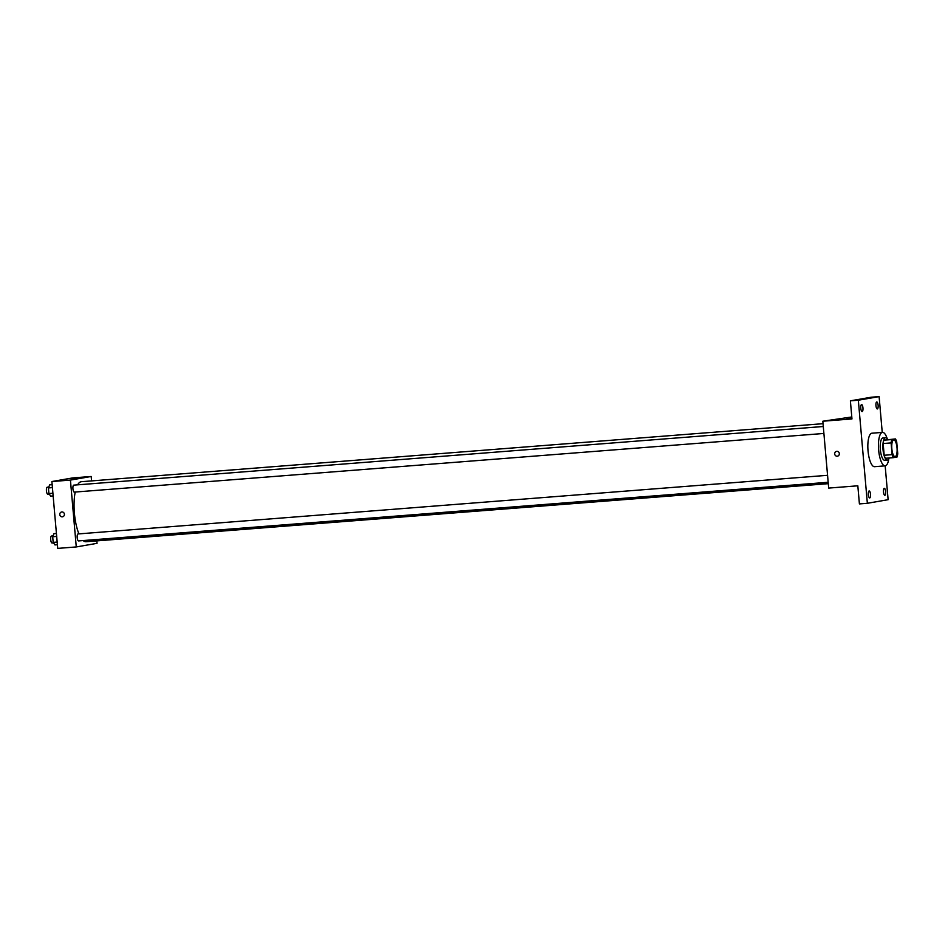 <?xml version="1.0" encoding="UTF-8"?>
<svg xmlns="http://www.w3.org/2000/svg" width="945" height="945" viewBox="0 0 945 945"><rect width="100%" height="100%" fill="white"/><g stroke="black" fill="none" stroke-linecap="round" stroke-linejoin="round"><path stroke-width="1.42" d="M895.151 456.648A8.399 2.622 -94.5 0 1 895.08 456.659A8.399 2.622 -94.5 0 1 891.808 448.497A8.399 2.622 -94.5 0 1 893.769 439.921A8.399 2.622 -94.5 0 1 897.029 447.965A8.399 2.622 -94.5 0 1 895.151 456.648M897.75 453.671L896.722 441.941A10.832 3.39 -94.5 0 0 895.458 438.917L891.808 439.555A10.832 3.39 -94.5 0 0 891.1 442.91L892.127 454.639A10.832 3.39 -94.5 0 0 893.391 457.663L897.041 457.026A10.832 3.39 -94.5 0 0 897.75 453.671M891.1 442.91L883.15 443.536L884.177 455.266L892.127 454.639M884.177 455.266A10.832 3.39 -94.5 0 0 885.441 458.278L893.391 457.663M883.15 443.536A10.832 3.39 -94.5 0 1 883.858 440.169L891.808 439.555M895.458 438.917L883.858 440.169M887.709 439.519A11.186 3.496 85.5 0 0 885.607 437.759A11.186 3.496 85.5 0 0 883.008 449.513A11.186 3.496 85.5 0 0 887.343 460.073A11.186 3.496 85.5 0 0 889.162 457.994M884.803 460.262A11.186 3.496 -94.5 0 1 884.697 460.274A11.186 3.496 -94.5 0 1 880.362 449.714A11.186 3.496 -94.5 0 1 882.949 437.96L885.607 437.759M888.808 458.786A16.786 5.245 -94.5 0 1 885.288 465.838A16.786 5.245 -94.5 0 1 885.134 465.85A16.786 5.245 -94.5 0 1 878.59 449.525A16.786 5.245 -94.5 0 1 882.512 432.385A16.786 5.245 -94.5 0 1 887.237 438.787M874.692 466.665A16.786 5.245 -94.5 0 1 874.538 466.688A16.786 5.245 -94.5 0 1 867.994 450.352A16.786 5.245 -94.5 0 1 871.916 433.212L882.512 432.385M878.118 405.263A3.496 1.099 -94.5 0 1 877.303 408.937A3.496 1.099 -94.5 0 1 875.944 405.535A3.496 1.099 -94.5 0 1 876.759 401.968A3.496 1.099 -94.5 0 1 878.118 405.263M885.666 491.624A3.496 1.099 -94.5 0 1 884.863 495.298A3.496 1.099 -94.5 0 1 883.504 491.896A3.496 1.099 -94.5 0 1 884.319 488.329A3.496 1.099 -94.5 0 1 885.666 491.624M870.51 494.259A3.496 1.099 -94.5 0 1 869.695 497.932A3.496 1.099 -94.5 0 1 868.337 494.53A3.496 1.099 -94.5 0 1 869.152 490.963A3.496 1.099 -94.5 0 1 870.51 494.259M862.95 407.897A3.496 1.099 -94.5 0 1 862.147 411.571A3.496 1.099 -94.5 0 1 860.777 408.169A3.496 1.099 -94.5 0 1 861.592 404.59A3.496 1.099 -94.5 0 1 862.95 407.897M882.24 432.408L879.11 396.605L858.332 400.207L867.356 503.295L888.123 499.692L885.17 465.85M851.799 416.969L822.823 421.222L828.682 488.081L857.824 485.801L859.407 503.909L867.356 503.295M879.11 396.605L871.16 397.231L850.382 400.834L858.332 400.207M850.382 400.834L851.965 418.942L822.823 421.222M837.435 456.187A2.445 2.327 80.2 0 1 834.707 454.061A2.445 2.327 80.2 0 1 836.597 451.356A2.445 2.327 80.2 0 1 839.302 453.376A2.445 2.327 80.2 0 1 837.223 456.211A2.445 2.327 80.2 0 1 834.707 454.061A2.445 2.327 80.2 0 1 836.597 451.356M851.339 417.572L846.578 417.962L851.339 417.572M846.578 417.962L851.457 417.536M86.361 541.686A30.098 9.415 -94.5 0 1 86.078 541.721A30.098 9.415 -94.5 0 1 83.16 540.564M78.931 533.878A30.098 9.415 -94.5 0 1 75.21 492.038M77.632 484.832A30.098 9.415 -94.5 0 1 81.388 481.702L823.048 423.679M823.898 433.46L74.289 492.109A3.496 1.099 -94.5 0 1 74.289 492.109A3.496 1.099 -94.5 0 1 72.93 488.707A3.496 1.099 -94.5 0 1 73.745 485.139L823.284 426.502M78.589 540.918A3.496 1.099 -94.5 0 1 78.565 540.918A3.496 1.099 -94.5 0 1 77.195 537.516A3.496 1.099 -94.5 0 1 78.01 533.949L827.56 475.311M91.582 480.899L91.192 476.481L70.426 480.084L76.273 546.942L97.04 543.34L96.827 540.883M91.192 476.481L72.647 477.922L51.88 481.537L70.426 480.084M51.88 481.537L57.728 548.395L76.273 546.942M62.512 516.809A2.445 2.327 80.2 0 1 59.783 514.682A2.445 2.327 80.2 0 1 61.673 511.977A2.445 2.327 80.2 0 1 64.378 513.997A2.445 2.327 80.2 0 1 62.299 516.832A2.445 2.327 80.2 0 1 59.783 514.682A2.445 2.327 80.2 0 1 61.673 511.977M76.415 478.194L71.655 478.583L76.415 478.194M71.655 478.583L76.533 478.158M56.416 533.476L53.948 533.665L52.684 536.748L53.18 542.371L54.94 544.922L57.409 544.733M52.684 536.748L56.676 536.429M53.18 542.371L57.172 542.064M52.093 542.985A3.496 1.099 -94.5 0 1 52.069 542.997A3.496 1.099 -94.5 0 1 50.699 539.595A3.496 1.099 -94.5 0 1 51.526 536.016L53.026 535.898M52.152 484.667L49.683 484.856L48.408 487.939L48.904 493.562L50.664 496.113L53.133 495.924M48.408 487.939L52.412 487.62M48.904 493.562L52.896 493.255M47.829 494.176A3.496 1.099 -94.5 0 1 47.793 494.176A3.496 1.099 -94.5 0 1 46.435 490.774A3.496 1.099 -94.5 0 1 47.25 487.207L48.762 487.088M884.697 460.274L887.343 460.073M874.538 466.688L885.134 465.85M86.078 541.721L828.293 483.663M78.565 540.918L828.174 482.281M52.069 542.997L53.522 542.879M47.793 494.176L49.246 494.07"/></g></svg>
